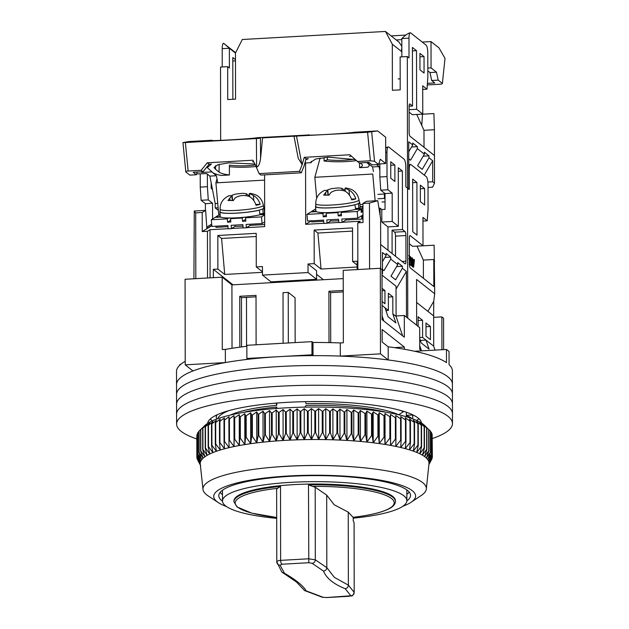 <?xml version="1.0" encoding="UTF-8"?>
<svg xmlns="http://www.w3.org/2000/svg" width="629" height="629" viewBox="0 0 629 629"><rect width="100%" height="100%" fill="white"/><g stroke="black" fill="none" stroke-linecap="round" stroke-linejoin="round"><path stroke-width="0.94" d="M276.681 517.478A79.513 16.535 -0.1 0 1 237.786 507.218A79.513 16.535 -0.1 0 1 277.428 488.348L280.51 486.429A80.748 16.786 -0.1 0 0 233.933 501.722L233.933 500.959A80.748 16.786 -0.1 0 1 304.318 484.181A80.748 16.786 -0.1 0 1 392.779 496.423A80.748 16.786 -0.1 0 1 395.429 500.676L395.429 501.439A80.748 16.786 -0.1 0 0 392.779 497.185A80.748 16.786 -0.1 0 0 308.485 484.849L312.605 486.366A79.513 16.535 -0.1 0 1 391.419 498.435A79.513 16.535 -0.1 0 1 353.058 517.305L353.058 517.305C368.806 515.473 380.443 512.792 387.991 509.293C392.001 507.461 394.414 505.284 395.248 502.768L395.429 501.439M243.053 412.49A92.188 19.169 -0.1 0 1 276.799 407.042L276.799 408.449M304.829 407.16L306.079 405.398A92.188 19.169 -0.1 0 1 386.002 412.239M353.191 518.162A92.188 19.169 179.9 0 0 406.869 500.653A92.188 19.169 179.9 0 0 403.842 495.794A92.188 19.169 179.9 0 0 302.856 481.83A92.188 19.169 179.9 0 0 222.493 500.975A92.188 19.169 179.9 0 0 225.52 505.834A92.188 19.169 179.9 0 0 276.681 518.343M400.091 410.305A97.07 20.183 179.9 0 1 403.425 411.728L398.644 414.755A92.188 19.169 179.9 0 0 306.079 403.669L305.403 401.664M276.791 403.055L276.791 405.32A92.188 19.169 179.9 0 0 230.418 415.046M432.327 438.539A137.94 28.682 179.9 0 0 452.487 423.569L452.393 370.913A137.94 28.682 179.9 0 0 449.059 364.663L449.035 351.501A137.94 28.682 179.9 0 0 447.848 350.479A137.94 28.682 179.9 0 0 446.472 349.472L446.496 362.634A137.94 28.682 179.9 0 0 388.179 346.791L382.149 342.027L382.133 329.525L404.361 347.074L404.361 349.252M185.225 364.836L225.371 362.571L225.347 349.409L222.296 349.582L222.171 277.185L185.075 279.268L185.225 364.836L192.961 370.945A137.94 28.682 179.9 0 0 176.537 384.555A137.94 28.682 179.9 0 1 296.778 355.904A137.94 28.682 179.9 0 1 447.895 376.81A137.94 28.682 179.9 0 1 452.416 384.075A137.94 28.682 179.9 0 0 447.895 376.81A137.94 28.682 179.9 0 0 388.203 359.953L388.179 346.791M443.634 349.63L443.579 318.235L441.873 316.89L441.928 349.732M222.171 277.185L231.92 284.882L343.237 278.608M380.317 268.276L380.466 353.844L340.32 356.1L340.297 342.939L343.348 342.766L343.222 270.368L380.317 268.276L382.023 269.629L382.11 319.65L383.824 321.002L382.11 315.915M433.656 317.346L441.873 316.89M245.68 297.399L246.482 298.036A67.963 14.129 -0.1 0 1 246.765 297.336M343.253 290.456L328.904 291.266L328.998 342.608M232.03 348.293L231.92 284.882M256.105 344.786L256.019 295.371L239.743 296.283L239.838 347.161M295.15 342.585L295.072 297.776L288.231 292.375L288.326 342.97M246.482 298.036L246.568 346.304M241.544 346.933L241.457 297.635L256.019 296.817M330.705 342.648L330.618 292.619L343.261 291.903M421.65 350.872L419.732 349.354L419.692 327.638L404.305 315.483L404.337 337.207L383.824 321.002M380.466 353.844L388.203 359.953M340.32 356.1A137.94 28.682 179.9 0 0 313.022 355.644L311.968 354.803L246.882 358.467L247.944 359.308A137.94 28.682 179.9 0 0 225.371 362.571M404.305 315.483L396.089 315.947M340.297 342.939A137.94 28.682 179.9 0 0 312.998 342.475L313.022 355.644M246.867 346.264A137.94 28.682 179.9 0 0 225.347 349.409M312.998 342.475L311.945 341.641L246.859 345.305L246.882 358.467M328.904 291.266L330.618 292.619M239.743 296.283L241.457 297.635M288.231 292.375L283.026 292.674L283.113 343.269M406.334 416.752L406.326 412.223M382.031 275.14L396.034 286.195L396.089 316.473L392.842 313.91L395.893 322.952L388.03 316.741L384.972 307.699L382.086 305.419M396.089 316.473L402.631 335.855M435.032 350.117L433.703 346.178L426.014 340.1L429.064 349.15L421.202 342.939L419.708 338.528M419.724 345.62L421.438 350.707M414.613 351.265L446.472 349.472M394.344 347.64L404.361 347.074M185.217 361.345A137.94 28.682 179.9 0 0 176.513 371.393L176.552 394.43A137.94 28.682 179.9 0 1 296.802 365.779A137.94 28.682 179.9 0 1 447.911 386.678A137.94 28.682 179.9 0 0 296.802 365.779A137.94 28.682 179.9 0 0 176.552 394.43L176.568 404.305A137.94 28.682 179.9 0 1 296.817 375.647A137.94 28.682 179.9 0 1 447.927 396.553A137.94 28.682 179.9 0 0 296.817 375.647A137.94 28.682 179.9 0 0 176.568 404.305L176.584 414.181A137.94 28.682 179.9 0 1 296.833 385.522A137.94 28.682 179.9 0 1 447.942 406.428A137.94 28.682 179.9 0 0 296.833 385.522A137.94 28.682 179.9 0 0 176.584 414.181L176.607 424.048A137.94 28.682 179.9 0 0 181.128 431.321A137.94 28.682 179.9 0 0 196.814 438.956M179.823 365.135L179.823 364.482L180.609 364.443M311.968 354.803L311.945 341.641M216.635 419.095A98.242 20.427 -0.1 0 1 216.29 417.397A98.242 20.427 -0.1 0 1 217.091 414.794M412.262 414.59L412.262 414.983A98.242 20.427 -0.1 0 1 412.773 417.058A98.242 20.427 -0.1 0 1 412.443 418.749M275.541 408.811L276.799 407.042M276.791 405.32L276.052 403.118M228.956 410.603A97.07 20.183 179.9 0 0 224.278 412.71A97.07 20.183 179.9 0 0 217.72 418.702M403.425 411.728L401.404 410.674M412.262 414.983L406.334 415.313L411.122 417.805L410.627 418.112M411.35 418.364A97.07 20.183 179.9 0 0 411.122 417.805M392.842 313.91L392.811 296.794L388.36 293.287L388.392 310.396L384.972 307.699M382.078 301.472L384.964 303.752L384.948 290.582L382.055 288.302M433.703 346.178L433.656 315.907L416.61 302.447M425.982 322.992L430.425 326.498L430.448 339.668L426.006 336.153L425.982 322.992M418.136 326.404L418.112 316.78L422.562 320.295L422.594 337.403L426.014 340.1L420.353 340.423M406.334 415.313A92.188 19.169 -0.1 0 1 406.711 416.87M386.324 310.514L386.324 311.709M392.811 296.794L388.368 297.045M388.392 310.396L385.931 310.537M384.948 290.582L382.062 290.747M430.425 326.498L425.99 326.75M422.594 337.403L419.708 337.569M422.562 320.295L418.12 320.538M452.44 393.951A137.94 28.682 179.9 0 0 447.911 386.678A137.94 28.682 179.9 0 1 452.44 393.951M452.455 403.826A137.94 28.682 179.9 0 0 447.927 396.553A137.94 28.682 179.9 0 1 452.455 403.826M418.859 418.694A106.993 22.243 -0.1 0 1 416.595 420.431A106.993 22.243 179.9 0 0 418.859 418.694M212.484 420.793A106.993 22.243 -0.1 0 1 211.053 419.763A106.993 22.243 -0.1 0 1 210.212 419.056A106.993 22.243 179.9 0 0 211.053 419.763A106.993 22.243 179.9 0 0 212.484 420.793M452.471 413.693A137.94 28.682 179.9 0 0 447.942 406.428A137.94 28.682 179.9 0 1 452.471 413.693M207.594 423.411A106.993 22.243 -0.1 0 1 302.219 401.734A106.993 22.243 -0.1 0 1 418.026 417.986A106.993 22.243 -0.1 0 1 421.501 423.034M452.487 423.569A137.94 28.682 179.9 0 0 447.958 416.296A137.94 28.682 179.9 0 0 296.849 395.397A137.94 28.682 179.9 0 0 176.607 424.048M226.558 506.589A100.931 20.985 -0.1 0 1 218.357 502.642L208.065 495.833A111.703 23.226 -0.1 0 1 202.986 489.417A111.703 23.226 -0.1 0 1 335.839 465.877A111.703 23.226 -0.1 0 1 426.336 489.032A111.703 23.226 -0.1 0 1 421.273 495.463L411.012 502.312A100.931 20.985 -0.1 0 1 402.819 506.282M426.336 489.032L428.978 463.628A114.392 23.784 179.9 0 0 428.962 462.449A114.392 23.784 179.9 0 0 428.538 460.963A114.392 23.784 179.9 0 0 427.665 459.477A114.392 23.784 179.9 0 0 426.344 458.014A114.392 23.784 179.9 0 0 424.583 456.568A114.392 23.784 179.9 0 0 422.389 455.152A114.392 23.784 179.9 0 0 419.771 453.761A114.392 23.784 179.9 0 0 416.736 452.416A114.392 23.784 179.9 0 0 413.3 451.103A114.392 23.784 179.9 0 0 409.471 449.845A114.392 23.784 179.9 0 0 405.265 448.642A114.392 23.784 179.9 0 0 400.704 447.494A114.392 23.784 179.9 0 0 395.806 446.409A114.392 23.784 179.9 0 0 390.585 445.395A114.392 23.784 179.9 0 0 385.066 444.444A114.392 23.784 179.9 0 0 379.271 443.571A114.392 23.784 179.9 0 0 373.217 442.777A114.392 23.784 179.9 0 0 366.935 442.061A114.392 23.784 179.9 0 0 360.441 441.432A114.392 23.784 179.9 0 0 353.773 440.89A114.392 23.784 179.9 0 0 346.949 440.434A114.392 23.784 179.9 0 0 339.99 440.064A114.392 23.784 179.9 0 0 336.303 439.915A114.392 23.784 179.9 0 0 332.938 439.797A114.392 23.784 179.9 0 0 325.814 439.616A114.392 23.784 179.9 0 0 318.644 439.522A114.392 23.784 179.9 0 0 311.457 439.529A114.392 23.784 179.9 0 0 304.279 439.632A114.392 23.784 179.9 0 0 297.147 439.828A114.392 23.784 179.9 0 0 290.087 440.111A114.392 23.784 179.9 0 0 283.121 440.489A114.392 23.784 179.9 0 0 276.273 440.953A114.392 23.784 179.9 0 0 269.582 441.511A114.392 23.784 179.9 0 0 263.071 442.156A114.392 23.784 179.9 0 0 256.758 442.879A114.392 23.784 179.9 0 0 250.68 443.689A114.392 23.784 179.9 0 0 244.846 444.569A114.392 23.784 179.9 0 0 239.295 445.529A114.392 23.784 179.9 0 0 234.035 446.551A114.392 23.784 179.9 0 0 229.098 447.644A114.392 23.784 179.9 0 0 224.498 448.799A114.392 23.784 179.9 0 0 220.252 450.018A114.392 23.784 179.9 0 0 216.376 451.276A114.392 23.784 179.9 0 0 212.893 452.589A114.392 23.784 179.9 0 0 209.803 453.949A114.392 23.784 179.9 0 0 207.138 455.341A114.392 23.784 179.9 0 0 204.889 456.764A114.392 23.784 179.9 0 0 203.073 458.211A114.392 23.784 179.9 0 0 202.302 458.981A114.392 23.784 179.9 0 0 201.705 459.681A114.392 23.784 179.9 0 0 200.777 461.159A114.392 23.784 179.9 0 0 200.297 462.653A114.392 23.784 179.9 0 0 200.25 464.021L202.986 489.417M428.868 464.697L432.06 458.62A117.757 24.484 -0.1 0 0 432.107 458.462L428.939 463.95L432.359 457.079A117.757 24.484 -0.1 0 0 432.359 456.921L428.962 462.449L432.186 455.545A117.757 24.484 -0.1 0 0 432.147 455.388L428.538 460.963L431.557 454.012A117.757 24.484 -0.1 0 0 431.463 453.855L427.665 459.477L430.456 452.495A117.757 24.484 -0.1 0 0 430.322 452.337L426.344 458.014L428.907 450.993A117.757 24.484 -0.1 0 0 428.726 450.836L424.583 456.568L426.902 449.515A117.757 24.484 -0.1 0 0 426.674 449.365L422.389 455.152L424.457 448.068A117.757 24.484 -0.1 0 0 424.19 447.919L419.771 453.761L421.579 446.653A117.757 24.484 -0.1 0 0 421.265 446.511L416.736 452.416L418.277 445.285A117.757 24.484 -0.1 0 0 417.923 445.143L413.3 451.103L414.566 443.956A117.757 24.484 -0.1 0 0 414.173 443.83L409.471 449.845L410.462 442.682A117.757 24.484 -0.1 0 0 410.029 442.557L405.265 448.642L405.98 441.472A117.757 24.484 -0.1 0 0 405.508 441.354L400.704 447.494L401.137 440.316A117.757 24.484 -0.1 0 0 400.626 440.206L395.806 446.409L395.948 439.231A117.757 24.484 -0.1 0 0 395.405 439.121L390.585 445.395L390.444 438.209A117.757 24.484 -0.1 0 0 389.87 438.106L385.066 444.444L384.641 437.265A117.757 24.484 -0.1 0 0 384.036 437.171L379.271 443.571L378.556 436.4A117.757 24.484 -0.1 0 0 377.927 436.314L373.217 442.777L372.219 435.614A117.757 24.484 -0.1 0 0 371.566 435.543L366.935 442.061L365.661 434.914A117.757 24.484 -0.1 0 0 364.977 434.851L360.441 441.432L358.9 434.309A117.757 24.484 -0.1 0 0 358.2 434.246L353.773 440.89L351.957 433.782A117.757 24.484 -0.1 0 0 351.241 433.735L346.949 440.434L344.873 433.357A117.757 24.484 -0.1 0 0 344.142 433.318L339.99 440.064L337.663 433.019A117.757 24.484 -0.1 0 0 336.932 432.988L332.938 439.797L330.374 432.776A117.757 24.484 -0.1 0 0 329.627 432.76L325.814 439.616L323.015 432.634A117.757 24.484 -0.1 0 0 322.26 432.618L318.644 439.522L315.624 432.579A117.757 24.484 -0.1 0 0 314.87 432.579L311.457 439.529L308.226 432.626A117.757 24.484 -0.1 0 0 307.471 432.642L304.279 439.632L300.851 432.776A117.757 24.484 -0.1 0 0 300.112 432.791L297.147 439.828L293.539 433.011A117.757 24.484 -0.1 0 0 292.799 433.043L290.087 440.111L286.305 433.35A117.757 24.484 -0.1 0 0 285.574 433.389L283.121 440.489L279.182 433.774A117.757 24.484 -0.1 0 0 278.466 433.821L276.273 440.953L272.2 434.293A117.757 24.484 -0.1 0 0 271.5 434.356L269.582 441.511L265.391 434.906A117.757 24.484 -0.1 0 0 264.707 434.969L263.071 442.156L258.771 435.606A117.757 24.484 -0.1 0 0 258.11 435.677L256.758 442.879L252.371 436.384A117.757 24.484 -0.1 0 0 251.734 436.471L250.68 443.689L246.214 437.249A117.757 24.484 -0.1 0 0 245.601 437.344L244.846 444.569L240.333 438.193A117.757 24.484 -0.1 0 0 239.751 438.287L239.295 445.529L234.735 439.207A117.757 24.484 -0.1 0 0 234.185 439.317L234.035 446.551L229.459 440.292A117.757 24.484 -0.1 0 0 228.948 440.41L229.098 447.644L224.522 441.448A117.757 24.484 -0.1 0 0 224.042 441.566L224.498 448.799L219.938 442.659A117.757 24.484 -0.1 0 0 219.497 442.792L220.252 450.018L215.731 443.932A117.757 24.484 -0.1 0 0 215.322 444.066L216.376 451.276L211.91 445.253A117.757 24.484 -0.1 0 0 211.541 445.395L212.893 452.589L208.49 446.629A117.757 24.484 -0.1 0 0 208.168 446.771L209.803 453.949L205.494 448.037A117.757 24.484 -0.1 0 0 205.219 448.186L207.138 455.341L202.931 449.483A117.757 24.484 -0.1 0 0 202.695 449.633L204.889 456.764L200.808 450.962A117.757 24.484 -0.1 0 0 200.612 451.111L203.073 458.211L199.126 452.463A117.757 24.484 -0.1 0 0 198.984 452.613L201.705 459.681L197.907 453.981A117.757 24.484 -0.1 0 0 197.813 454.138L200.777 461.159L197.152 455.514A117.757 24.484 -0.1 0 0 197.097 455.671L200.297 462.653L196.853 457.047A117.757 24.484 -0.1 0 0 196.846 457.204L200.266 464.147L197.019 458.588A117.757 24.484 -0.1 0 0 197.066 458.745L200.69 465.641M218.357 502.642A100.931 20.985 -0.1 0 1 333.81 475.571A100.931 20.985 -0.1 0 1 411.012 502.312M406.861 500.881A95.883 19.939 179.9 0 0 410.556 495.385A95.883 19.939 179.9 0 0 332.851 475.949A95.883 19.939 179.9 0 0 218.782 495.715A95.883 19.939 179.9 0 0 222.501 501.203M426.289 427.075L424.355 425.235A112.371 23.367 179.9 0 0 335.862 407.419A112.371 23.367 179.9 0 0 204.747 425.613L200.58 429.701A117.757 24.484 179.9 0 1 200.769 429.552L204.834 425.825L202.656 428.223A117.757 24.484 179.9 0 1 202.892 428.074L207.083 424.402L205.18 426.776A117.757 24.484 179.9 0 1 205.455 426.627L209.748 423.01L208.128 425.361A117.757 24.484 179.9 0 1 208.458 425.22L212.838 421.658L211.501 423.985A117.757 24.484 179.9 0 1 211.871 423.852L216.321 420.345L215.283 422.657A117.757 24.484 179.9 0 1 215.692 422.523L220.197 419.079L219.458 421.383A117.757 24.484 179.9 0 1 219.898 421.257L224.443 417.868L224.003 420.156A117.757 24.484 179.9 0 1 224.482 420.038L229.042 416.712L228.909 419A117.757 24.484 179.9 0 1 229.428 418.883L233.98 415.62L234.153 417.908A117.757 24.484 179.9 0 1 234.703 417.798L239.24 414.59L239.712 416.885A117.757 24.484 179.9 0 1 240.294 416.783L244.791 413.63L245.569 415.934A117.757 24.484 179.9 0 1 246.175 415.84L250.625 412.75L251.694 415.061A117.757 24.484 179.9 0 1 252.331 414.975L256.703 411.948L258.071 414.267A117.757 24.484 179.9 0 1 258.731 414.196L263.016 411.217L264.667 413.56A117.757 24.484 179.9 0 1 265.352 413.497L269.526 410.58L271.461 412.946A117.757 24.484 179.9 0 1 272.168 412.883L276.225 410.022L278.427 412.412A117.757 24.484 179.9 0 1 279.142 412.365L283.066 409.558L285.535 411.979A117.757 24.484 179.9 0 1 286.266 411.94L290.032 409.172L292.76 411.633A117.757 24.484 179.9 0 1 293.499 411.602L297.092 408.889L300.072 411.382A117.757 24.484 179.9 0 1 300.819 411.366L304.232 408.693L307.439 411.232A117.757 24.484 179.9 0 1 308.186 411.217L311.402 408.598L314.83 411.169A117.757 24.484 179.9 0 1 315.585 411.169L318.589 408.591L322.221 411.209A117.757 24.484 179.9 0 1 322.976 411.224L325.759 408.677L329.588 411.35A117.757 24.484 179.9 0 1 330.335 411.366L332.883 408.858L336.892 411.578A117.757 24.484 179.9 0 1 337.631 411.61L339.935 409.133L344.11 411.909A117.757 24.484 179.9 0 1 344.834 411.948L346.894 409.495L351.21 412.325A117.757 24.484 179.9 0 1 351.918 412.372L353.718 409.951L358.16 412.836A117.757 24.484 179.9 0 1 358.86 412.899L360.393 410.501L364.946 413.442A117.757 24.484 179.9 0 1 365.622 413.512L366.88 411.13L371.527 414.134A117.757 24.484 179.9 0 1 372.187 414.204L373.162 411.846L377.887 414.912A117.757 24.484 179.9 0 1 378.516 414.991L379.216 412.64L383.997 415.769A117.757 24.484 179.9 0 1 384.602 415.855L385.019 413.512L389.831 416.705A117.757 24.484 179.9 0 1 390.405 416.799L390.538 414.456L395.366 417.711A117.757 24.484 179.9 0 1 395.916 417.821L395.751 415.478L400.587 418.796A117.757 24.484 179.9 0 1 401.098 418.906L400.657 416.563L405.469 419.944A117.757 24.484 179.9 0 1 405.941 420.062L405.21 417.711L409.99 421.147A117.757 24.484 179.9 0 1 410.43 421.281L409.416 418.914L414.134 422.421A117.757 24.484 179.9 0 1 414.535 422.546L413.245 420.172L417.884 423.734A117.757 24.484 179.9 0 1 418.246 423.875L416.681 421.477L421.226 425.102A117.757 24.484 179.9 0 1 421.54 425.243L419.716 422.83L424.15 426.509A117.757 24.484 179.9 0 1 424.426 426.659L422.334 424.213L426.643 427.956A117.757 24.484 179.9 0 1 426.871 428.105L424.528 425.636L428.687 429.434A117.757 24.484 179.9 0 1 428.868 429.583L430.283 430.928A117.757 24.484 179.9 0 1 430.425 431.085L430.456 452.495M197.066 435.354L196.814 435.645A117.757 24.484 179.9 0 0 196.814 435.795L196.846 457.204M197.773 433.389L197.113 434.104A117.757 24.484 179.9 0 0 197.058 434.262L197.097 455.671M197.813 454.138L197.773 432.728A117.757 24.484 -0.1 0 1 197.868 432.571L197.907 453.981M198.945 431.47L197.868 432.571M199.126 452.463L199.094 431.054A117.757 24.484 179.9 0 0 198.945 431.211L198.984 452.613M199.094 431.054L201.587 428.648M406.853 494.292A95.883 19.939 179.9 0 0 408.811 492.593A95.883 19.939 179.9 0 0 409.235 492.098M220.095 492.428A95.883 19.939 179.9 0 0 222.485 494.614M429.819 462.944L431.4 459.878M197.655 459.878L200.36 465.051M431.557 454.012L431.518 432.603A117.757 24.484 179.9 0 0 431.423 432.445L430.425 431.408M432.186 455.545L432.147 434.136A117.757 24.484 179.9 0 0 432.107 433.979L431.518 433.326M432.359 456.921L432.154 435.315M200.612 451.111L200.58 429.701M200.808 450.962L200.769 429.552M197.113 434.104L197.152 455.514M202.695 449.633L202.656 428.223M202.931 449.483L202.892 428.074M196.814 435.645L196.853 457.047M205.219 448.186L205.18 426.776M205.494 448.037L205.455 426.627M197.019 457.558L197.019 458.588M208.168 446.771L208.128 425.361M208.49 446.629L208.458 425.22M211.541 445.395L211.501 423.985M211.91 445.253L211.871 423.852M215.322 444.066L215.283 422.657M215.731 443.932L215.692 422.523M219.497 442.792L219.458 421.383M219.938 442.659L219.898 421.257M224.042 441.566L224.003 420.156M224.522 441.448L224.482 420.038M228.948 440.41L228.909 419M229.459 440.292L229.428 418.883M234.035 446.551L233.98 415.62M234.185 439.317L234.153 417.908M234.735 439.207L234.703 417.798M239.295 445.529L239.24 414.59M239.751 438.287L239.712 416.885M240.333 438.193L240.294 416.783M244.846 444.569L244.791 413.63M245.601 437.344L245.569 415.934M246.214 437.249L246.175 415.84M250.68 443.689L250.625 412.75M251.734 436.471L251.694 415.061M252.371 436.384L252.331 414.975M256.758 442.879L256.703 411.948M258.11 435.677L258.071 414.267M258.771 435.606L258.731 414.196M263.071 442.156L263.016 411.217M264.707 434.969L264.667 413.56M265.391 434.906L265.352 413.497M269.582 441.511L269.526 410.58M271.5 434.356L271.461 412.946M272.2 434.293L272.168 412.883M276.273 440.953L276.225 410.022M278.466 433.821L278.427 412.412M279.182 433.774L279.142 412.365M283.121 440.489L283.066 409.558M285.574 433.389L285.535 411.979M286.305 433.35L286.266 411.94M290.087 440.111L290.032 409.172M292.799 433.043L292.76 411.633M293.539 433.011L293.499 411.602M297.147 439.828L297.092 408.889M300.112 432.791L300.072 411.382M300.851 432.776L300.819 411.366M304.279 439.632L304.232 408.693M307.471 432.642L307.439 411.232M308.226 432.626L308.186 411.217M311.457 439.529L311.402 408.598M314.87 432.579L314.83 411.169M315.624 432.579L315.585 411.169M318.644 439.522L318.589 408.591M322.26 432.618L322.221 411.209M323.015 432.634L322.976 411.224M325.814 439.616L325.759 408.677M329.627 432.76L329.588 411.35M330.374 432.776L330.335 411.366M332.938 439.797L332.883 408.858M336.932 432.988L336.892 411.578M337.663 433.019L337.631 411.61M339.99 440.064L339.935 409.133M344.142 433.318L344.11 411.909M344.873 433.357L344.834 411.948M346.949 440.434L346.894 409.495M351.241 433.735L351.21 412.325M351.957 433.782L351.918 412.372M353.773 440.89L353.718 409.951M358.2 434.246L358.16 412.836M358.9 434.309L358.86 412.899M360.441 441.432L360.393 410.501M364.977 434.851L364.946 413.442M365.661 434.914L365.622 413.512M366.935 442.061L366.88 411.13M371.566 435.543L371.527 414.134M372.219 435.614L372.187 414.204M373.217 442.777L373.162 411.846M377.927 436.314L377.887 414.912M378.556 436.4L378.516 414.991M379.271 443.571L379.216 412.64M384.036 437.171L383.997 415.769M384.641 437.265L384.602 415.855M385.066 444.444L385.019 413.512M389.87 438.106L389.831 416.705M390.444 438.209L390.405 416.799M390.585 445.395L390.538 414.456M395.405 439.121L395.366 417.711M395.948 439.231L395.916 417.821M400.626 440.206L400.587 418.796M401.137 440.316L401.098 418.906M405.508 441.354L405.469 419.944M405.98 441.472L405.941 420.062M410.029 442.557L409.99 421.147M410.462 442.682L410.43 421.281M414.173 443.83L414.134 422.421M414.566 443.956L414.535 422.546M417.923 445.143L417.884 423.734M418.277 445.285L418.246 423.875M421.265 446.511L421.226 425.102M421.579 446.653L421.54 425.243M424.19 447.919L424.15 426.509M424.457 448.068L424.426 426.659M426.674 449.365L426.643 427.956M426.902 449.515L426.871 428.105M428.726 450.836L428.687 429.434M428.907 450.993L428.868 429.583M430.322 452.337L430.283 430.928M431.463 453.855L431.423 432.445M432.147 455.388L432.107 433.979M432.107 458.462L432.107 457.582M392.111 253.566L392.071 230.135L394.635 232.164L405.045 231.574L402.481 229.554L402.379 170.97L398.275 167.731L398.377 226.314L392.221 221.447L392.174 193.15L387.904 189.769L387.024 176.592L386.984 152.242A6.73 1.667 -93.2 0 1 388.313 146.871A6.73 1.667 -93.2 0 1 388.683 147.005L404.07 159.161A6.73 1.667 -93.2 0 1 405.791 167.094L405.823 186.837L407.537 188.189L407.757 318.211L407.537 188.189L409.243 189.533L409.212 169.791A6.73 1.667 -93.2 0 1 410.54 164.421A6.73 1.667 -93.2 0 1 410.91 164.562L426.297 176.71A6.73 1.667 -93.2 0 1 428.019 184.643L428.058 209.001L427.225 220.826L422.955 217.453L423.002 245.75L410.179 235.623A3.365 0.833 -93.2 0 0 409.998 235.561A3.365 0.833 -93.2 0 0 409.33 238.242L409.377 263.913A3.365 0.833 -93.2 0 0 410.234 267.875L433.829 286.51L433.782 259.502L423.372 260.091L423.403 278.277M416.996 246.159L434.136 245.192L434.694 293.767L416.571 279.457L416.65 325.232M434.639 261.216L433.782 259.502M412.734 231.731L417.003 235.104L416.917 182.449L412.64 179.076L412.734 231.731M424.606 188.527L420.337 185.146L420.361 201.602L424.638 204.983L424.606 188.527L420.345 188.763M410.485 164.428L408.771 164.979M427.885 311.347L433.727 301.393L434.694 293.767M433.727 301.393L433.656 316.914M423.002 245.75L412.593 246.34L409.337 243.777M427.225 220.826L422.955 221.07M412.648 182.693L416.917 182.449M416.964 246.096L423.372 260.091M412.247 262.513L412.695 267.003L413.646 267.207L414.448 259.714L413.497 259.518L413.324 261.287M409.982 258.236L410.21 260.886M409.99 263.803L410.666 265.407L412.254 266.106L412.239 257.969L411.964 261.365L410.375 256.498L411.319 265.367L412.254 266.106M411.964 257.748L411.311 257.788L411.311 260.477M409.361 258.189L410.179 258.228L409.361 255.649M412.695 267.003L413.646 267.207M412.239 258.165L413.347 266.971M414.149 259.478L413.921 261.758L413.041 261.059L412.467 258.149M409.974 256.522L410.375 256.498M409.377 263.795L409.361 258.629M409.361 256.616L409.935 258.118L409.361 258.149M413.127 262.01L413.843 262.576L413.615 264.778C413.552 266.625 413.465 266.515 413.347 264.432L413.127 262.01M413.379 264.785L413.615 264.778C413.552 266.625 413.465 266.515 413.347 264.432M410.973 261.845L411.366 261.821C410.658 261.743 410.635 262.615 411.303 264.455L411.971 264.99L411.971 262.293L411.146 261.703M409.369 262.891L409.833 262.859L409.251 262.435L409.833 262.859L409.833 260.194L409.243 259.722M413.843 262.576L413.182 262.663M410.918 262.018L411.971 262.293M411.319 262.332L411.319 264.471M220.716 217.052L215.102 217.375L211.297 219.773L211.887 226.424L227.863 225.504L228.162 228.83L231.425 228.642L235.073 226.338A11.778 1.51 -5.1 0 0 240.467 226.251A11.778 1.51 -5.1 0 0 242.991 226.07M338.654 220.685A11.778 1.51 174.9 0 1 336.13 220.865A11.778 1.51 174.9 0 1 330.736 220.952L330.626 219.71M405.045 231.574A3.365 0.833 -93.2 0 1 405.909 235.545L395.499 236.127L395.531 256.27M402.073 261.428L405.957 261.208L405.909 235.545M405.957 261.208A3.365 0.833 -93.2 0 1 405.288 263.897A3.365 0.833 -93.2 0 1 405.107 263.826L380.663 244.524L380.608 218.546L377.77 200.682L369.459 203.065L369.577 268.882L357.862 269.542L357.783 222.815L362.988 222.517L362.957 203.434L369.459 203.065M380.694 268.583L380.608 218.546M382.031 273.214L382.495 273.584L382.031 273.607M406.476 317.205L406.397 271.421L402.379 268.245L402.379 266.271L397.764 262.631L397.764 264.605L390.751 259.069L390.751 257.096L386.135 253.448L386.135 255.421L382.463 252.52L382.495 273.584M394.886 181.482L394.855 165.034L390.751 161.795L390.782 178.243L394.886 181.482M357.17 269.582L357.154 261.224L352.602 261.475L352.539 227.91L314.146 230.072L317.904 233.044L352.547 231.095M323.424 279.724L316.576 274.323M357.162 265.076L352.602 261.475M262.474 271.791L256.278 266.9L262.466 266.554L262.482 275.109L271.028 281.855L316.584 279.292L316.568 270.737L308.021 263.983L314.201 263.637L321.042 269.039L357.162 267.003M279.142 281.399L280.109 282.162M317.205 280.078L316.238 279.315M256.231 236.512L221.589 238.462L217.823 235.49L217.886 269.063L224.726 274.464L262.474 272.333M217.886 269.063L213.325 269.314L213.341 277.68M232.958 284.819L213.325 269.314M210.086 277.861L210.007 229.711L207.444 231.275L207.531 278.002L195.816 278.663L195.698 212.846L194.275 211.014L193.913 278.773M200.219 173.997L200.242 187.104L201.123 200.289L205.392 203.662L205.408 210.385M212.578 218.963L212.555 203.261L208.278 199.888L207.405 186.703L207.381 174.139M218.719 214.332L218.719 215.118M211.155 182.709L211.163 188.354L212.453 189.376M216.989 178.903L215.904 182.866L218.79 215.118M375.143 200.832L372.745 174.036L314.822 177.292L320.122 158.052M379.845 163.886L379.861 176.993L380.742 190.178L385.019 193.551L385.042 209.347L381.787 209.528L381.811 222.037L392.221 221.447M379.861 176.993L387.024 176.592M380.742 190.178L387.904 189.769M385.019 193.551L392.174 193.15M381.811 222.037L387.967 226.896L398.377 226.314M387.967 226.896L388.007 250.326M398.283 171.206L402.379 170.97M392.071 230.135L402.481 229.554M406.397 271.421L396.042 289.081M397.764 264.605L390.979 276.178L395.594 279.819L402.379 268.245M382.487 269.471L383.965 270.643L390.751 259.069M386.135 255.421L382.479 261.664M384.964 257.418L390.751 257.096M396.592 266.602L402.379 266.271M388.258 146.879L385.687 147.909M390.758 165.262L394.855 165.034M308.021 263.983L308.037 272.546L316.584 279.292M321.042 269.039L317.904 233.044M314.201 263.637L314.146 230.072M217.823 235.49L256.223 233.335L256.278 266.9M221.589 238.462L224.726 274.464M207.405 186.703L200.242 187.104M205.392 203.662L212.555 203.261M201.123 200.289L208.278 199.888M214.937 217.477L214.127 217.988M264.589 180.122L215.904 182.866M246.631 227.643L264.675 226.629L264.581 174.87M316.702 198.229L314.822 177.292M305.073 162.368L305.568 162.754L305.67 224.325L311.394 220.818M381.787 209.528L380.081 208.183L378.973 208.246M380.097 215.307L380.081 208.183M394.635 232.164A3.365 0.833 -93.2 0 1 395.499 236.127M377.77 200.682L366.392 201.319L362.957 203.434M262.482 275.109L308.037 272.546M305.67 224.325L323.817 223.303M327.332 223.098L338.811 222.454M342.302 222.257L360.338 221.243L357.783 222.815M304.955 162.785L305.568 162.754M210.007 229.711L228.146 228.689M231.669 228.484L243.148 227.84M211.8 225.449L206.855 228.484L205.652 210.369L194.275 211.014M205.652 210.369L202.208 212.484L195.698 212.846M207.444 231.275L202.239 231.566L202.208 212.484M211.682 224.081L206.76 227.093M202.239 231.566L211.824 225.693M235.073 226.338L234.955 225.096M246.033 217.06L246.073 217.469M264.667 221.919L262.096 223.539L246.12 224.459L246.419 227.784L243.156 227.965L242.857 224.647L231.126 225.316L231.425 228.642M243.313 217.335L242.267 217.996L230.528 218.672L231.574 218.011M264.652 214.088L259.942 214.355M220.276 216.635L215.873 216.887L218.672 215.118L220.126 215.039M264.644 209.858L264.251 209.882M262.096 223.539L261.499 216.895L264.652 214.906M230.67 220.229L227.564 222.179L230.827 221.998L230.528 218.672M227.564 222.179L227.266 218.861L211.297 219.773M242.267 217.996L242.566 221.322L245.821 221.133L245.522 217.815L261.499 216.895M215.873 216.887L215.912 217.327M219.49 215.071L220.056 214.253M215.889 226.188L215.991 227.344L227.965 226.66M245.664 219.364L242.566 221.322M220.087 214.591L219.45 214.631M259.683 214.819L264.652 214.536M245.522 217.815L246.867 216.966M246.419 227.784L250.224 225.379L264.667 224.553M228.61 218.011L227.266 218.861M250.224 225.379L250.122 224.231M263.354 205.266C262.089 199.039 258.598 196.649 257.969 196.24C256.915 195.076 254.305 194.117 250.122 193.347L249.336 193.575L253.361 195.422C256.577 197.231 258.834 200.179 260.131 204.26A21.315 2.736 174.9 0 1 256.042 205.306C254.753 201.241 252.496 198.292 249.265 196.468C243.918 194.801 239.217 195.297 235.167 197.946L233.304 200.565L227.997 200.502L231.842 195.713L228.987 195.753C223.043 198.52 220.071 202.986 220.079 209.143L220.174 211.847A21.866 2.807 -5.1 0 0 228.657 213.31A21.866 2.807 -5.1 0 0 251.749 211.564A21.866 2.807 -5.1 0 0 263.74 207.94L263.354 205.266A21.724 2.783 174.9 0 1 251.443 208.859A21.724 2.783 174.9 0 1 228.508 210.597A21.724 2.783 174.9 0 1 220.079 209.143M232.596 200.431L232.125 195.179L235.867 194.015L242.652 193.292L246.23 193.701L248.463 195.273L249.477 195.108M260.131 204.26L255.775 204.488M248.463 195.273L248.534 196.13M263.181 213.703A22.204 2.846 -5.1 0 0 264.494 212.578L264.078 207.932A22.204 2.846 174.9 0 1 262.765 209.048L263.181 213.703L259.887 213.758M259.557 210.094A22.204 2.846 174.9 0 1 235.01 213.239A22.204 2.846 174.9 0 1 219.843 211.894L220.26 216.549A22.204 2.846 -5.1 0 0 235.427 217.886A22.204 2.846 -5.1 0 0 259.974 214.741L259.258 210.094M219.843 211.894A22.204 2.846 174.9 0 1 220.158 211.352M263.669 207.452A22.204 2.846 174.9 0 1 264.078 207.932M359.025 199.88C357.759 193.653 354.261 191.263 353.64 190.854C352.586 189.691 349.968 188.731 345.793 187.961L345.007 188.189L349.024 190.037C352.24 191.845 354.504 194.793 355.802 198.874A21.315 2.736 174.9 0 1 351.705 199.92C350.424 195.855 348.167 192.906 344.936 191.082C339.581 189.415 334.887 189.911 330.83 192.56L328.975 195.179L323.668 195.116L327.512 190.328L324.65 190.367C318.706 193.134 315.742 197.6 315.742 203.757L315.844 206.461A21.866 2.807 -5.1 0 0 324.328 207.924A21.866 2.807 -5.1 0 0 347.42 206.178A21.866 2.807 -5.1 0 0 359.403 202.554L359.025 199.88A21.724 2.783 174.9 0 1 347.114 203.474A21.724 2.783 174.9 0 1 324.171 205.211A21.724 2.783 174.9 0 1 315.742 203.757M328.267 195.045L327.795 189.793L331.538 188.629L338.316 187.906L341.893 188.315L344.126 189.887L345.14 189.722M355.802 198.874L351.438 199.102M344.126 189.887L344.205 190.744M358.844 208.317A22.204 2.846 -5.1 0 0 360.158 207.193L359.741 202.546A22.204 2.846 174.9 0 1 358.428 203.662L358.844 208.317L355.558 208.372M355.228 204.708A22.204 2.846 174.9 0 1 330.681 207.853A22.204 2.846 174.9 0 1 315.506 206.509L315.923 211.163A22.204 2.846 -5.1 0 0 331.098 212.508A22.204 2.846 -5.1 0 0 355.644 209.355L354.929 204.708M315.506 206.509A22.204 2.846 174.9 0 1 315.829 205.966M359.332 202.066A22.204 2.846 174.9 0 1 359.741 202.546M341.704 211.674L341.736 212.083M362.972 214.866L362.343 215.267L362.642 218.593L361.864 219.081L361.565 215.755L357.759 218.153L357.17 211.509L360.975 209.111L361.266 212.429L362.045 211.942L361.746 208.624L355.605 208.97M357.759 218.153L341.791 219.073L342.09 222.399L338.827 222.58L338.528 219.262L326.789 219.93L327.088 223.256L330.736 220.952M338.984 211.949L337.93 212.61L326.199 213.286L327.245 212.626M362.964 207.853L361.746 208.624M360.15 207.106L362.957 206.949M315.947 211.25L311.544 211.501L314.335 209.732L315.789 209.654M362.957 204.323L359.922 204.496M362.501 216.997L362.98 216.966M326.333 214.843L323.235 216.793L326.49 216.612L326.199 213.286M323.235 216.793L322.936 213.475L306.96 214.387L307.557 221.038L323.534 220.119L323.833 223.444L327.088 223.256M337.93 212.61L338.229 215.936L341.492 215.747L341.193 212.429L357.17 211.509M311.544 211.501L311.583 211.942M315.153 209.685L315.719 208.867M311.559 220.803L311.662 221.958L323.636 221.274M316.387 211.666L310.765 211.989L306.96 214.387M341.335 213.978L338.229 215.936M362.045 211.942L361.227 211.989M315.75 209.213L315.113 209.245M362.957 206.501L360.11 206.666M355.354 209.433L360.975 209.111M341.193 212.429L342.53 211.58M342.09 222.399L345.887 219.993L361.864 219.081M324.273 212.626L322.936 213.475M345.887 219.993L345.785 218.845M212.484 140.589L211.265 140.464M211.989 140.251C203.104 141.627 251.474 138.899 257.544 137.688L308.234 135.007M254.776 164.035L228.649 162.84L217.846 164.727L214.025 167.55L215.511 169.272L215.503 165.702M309.46 135.133L309.012 134.787M360.134 162.903L361.628 164.083A23.548 4.898 -0.1 0 1 362.398 165.325A23.548 4.898 -0.1 0 1 359.536 167.676L359.529 162.942M354.096 159.192A23.548 4.898 -0.1 0 1 327.339 159.782L327.332 157.242M327.339 159.782L324.053 161.008L324.053 157.525M368.138 163.438L368.138 163.713A30.278 6.298 -0.1 0 1 369.129 165.309A30.278 6.298 -0.1 0 1 367.729 167.212L359.536 167.676M356.352 160.599A30.278 6.298 -0.1 0 1 324.053 161.008M368.138 163.713L366.644 162.541M305.773 159.876L308.352 158.657L306.087 158.783L304.239 157.329L349.858 154.765L359.198 162.958L368.964 162.408L372.077 164.869L378.587 164.499L380.286 159.271L385.711 163.556L378.768 163.949M367.729 162.479L367.729 163.123L372.565 166.937L373.445 171.473M217.744 182.764L216.376 175.735L211.541 171.638M201.013 171.859L201.775 172.464L201.775 171.819M196.366 174.76L189.856 175.129L185.814 171.937C185.469 171.489 186.247 171.182 188.15 171.025L201.17 170.294L203.01 171.748L193.245 172.299L196.366 174.76L197.239 172.079M203.01 171.748L209.111 164.248L211.383 164.114L207.263 167.534L212.594 172.472A30.278 6.298 -0.1 0 0 221.211 175.46L229.404 174.996A23.548 4.898 -0.1 0 1 219.104 172.102L219.089 164.358M255.995 166.496A30.278 6.298 -0.1 0 1 229.388 166.709M255.232 164.963A23.548 4.898 -0.1 0 1 229.388 165.128L229.404 174.996M385.711 163.556L385.663 137.224L377.675 130.918L354.512 132.232C348.442 133.442 300.072 136.163 308.957 134.795L308.988 135.117M212.044 140.243L188.944 141.541L182.953 142.579L185.366 142.539L256.412 138.545L256.593 167.172L252.889 160.222L207.271 162.793L201.17 170.294M351.493 156.228L349.433 156.346M305.568 162.997L311.229 162.683L310.993 162.085L315.672 159.003L328.48 157.171L355.228 159.585M376.598 164.617L379.075 166.575L372.565 166.937M367.729 163.123L369.726 163.005M357.358 161.504L370.371 160.772L374.546 161.315L378.587 164.499M382.015 202.011L385.034 201.838M377.911 198.764L384.421 198.402L385.027 198.874M377.903 194.377L384.413 194.015L384.421 198.402M379.075 166.575L379.853 170.585M384.201 192.906L384.413 194.015M218.373 210.416L215.212 207.924L215.204 203.537L209.866 176.096L206.737 173.628L196.641 173.911M386.41 147.493L385.679 146.628M201.775 172.464L211.541 171.914M216.376 175.735L209.866 176.096M217.744 203.395L215.204 203.537M218.129 207.767L215.212 207.924M185.814 171.937L182.953 142.579M215.511 169.272L219.104 172.102M253.644 161.739L252.465 161.802M209.111 164.248L207.271 162.793M306.087 158.783L304.027 166.064L301.291 172.802L260.941 175.074L259.101 173.62L256.341 167.188M377.675 130.918L367.595 132.279L262.552 137.877L260.571 158.414L260.445 138.223L256.412 138.545M294.333 136.367L296.518 135.903M311.166 161.378L311.229 162.683M304.239 157.329L302.187 164.609L298.217 158.311L294.042 136.344M301.291 172.802L299.451 171.347L302.187 164.609M299.451 171.347L259.101 173.62M259.242 138.278L260.445 138.223M260.571 158.414C259.871 163.634 258.55 166.551 256.593 167.172M294.128 136.328L295.874 135.998M220.653 140.393L220.527 67.067L227.682 66.658L227.737 99.571L235.553 99.13L235.466 53.056L242.283 39.509L385.459 31.45L392.315 44.227L392.394 90.301L400.201 89.861L400.146 56.956L407.301 56.547L407.537 188.189L408.819 189.203L408.732 141.808L412.75 144.984L412.75 143.011L417.365 146.651L417.365 148.633L410.58 160.198L408.764 158.767M227.682 66.658L229.396 68.011L229.357 48.268L235.466 53.095M235.647 52.71L223.531 43.299A6.73 1.667 86.8 0 0 222.202 48.669L222.234 66.965M407.301 56.547L409.015 57.899L408.976 38.157A6.73 1.667 -93.2 0 1 410.312 32.787A6.73 1.667 -93.2 0 1 410.674 32.92L426.069 45.076A6.73 1.667 -93.2 0 1 427.791 53.009L427.83 77.359L426.997 89.192L422.719 85.811L422.774 114.116L416.618 109.257L416.516 50.674L412.412 47.434L412.514 106.018L409.951 103.989A3.365 0.833 -93.2 0 0 409.762 103.919A3.365 0.833 -93.2 0 0 409.102 106.608L409.141 132.279A3.365 0.833 -93.2 0 0 410.006 136.241L434.442 155.544L434.411 129.574L434.505 183.196L432.705 181.773L432.673 160.717L428.994 157.808L422.208 169.382L417.593 165.734L424.378 154.168L417.365 148.633M424.378 154.168L424.378 152.194L428.994 155.835L428.994 157.808M424.04 56.618L419.936 53.379L419.96 69.835L424.064 73.074L424.04 56.618L419.944 56.846M410.674 32.92C409.196 32.551 406.24 34.43 401.821 38.558L401.852 56.854M392.315 44.227L401.845 51.759M385.459 31.45L399.132 42.253L401.837 46.404M235.482 59.676L232.793 57.546L232.864 99.28M235.482 60.871L232.793 61.021M222.202 48.669L229.357 48.268L223.9 43.44M408.748 151.801L412.75 144.984M424.237 175.09L432.673 160.717M417.365 146.651L411.578 146.982M428.994 155.835L423.207 156.165M432.705 181.773L427.885 182.048M421.744 125.391L422.531 114.195L433.9 113.558L434.411 129.574M434.505 183.196L432.61 187.206L428.027 187.466M424.017 147.304L423.985 130.305L434.403 129.716M412.514 106.018L409.102 106.207M416.516 50.674L412.42 50.91M416.618 109.257L409.102 109.682M422.774 114.116L412.357 114.706L409.109 112.135M426.997 89.192L422.727 89.428M416.736 114.454L423.985 130.305M401.821 39.643L396.231 39.957M401.373 51.389L401.837 47.395M398.196 78.947L400.186 78.837M391.104 35.908L405.847 35.075M427.406 83.366L434.812 82.949L431.698 80.488L429.977 72.555L427.822 70.857M422.263 42.072L431.014 41.585L439.003 47.89L445.01 58.403L442.368 83.539L445.01 58.403M427.814 68.089L431.054 67.908L436.479 72.193L429.977 72.555M436.479 72.193L438.201 80.127L431.698 80.488M438.201 80.127L442.242 83.311C442.588 83.759 441.81 84.066 439.907 84.223L427.295 84.931M431.054 67.908L431.014 41.585M385.168 492.507A80.748 16.786 -0.1 0 1 392.779 496.423A80.748 16.786 -0.1 0 1 395.429 500.613M276.634 489.205L276.799 561.996C276.964 561.115 278.238 560.573 280.636 560.368L308.611 558.796L315.318 559.826L326.821 567.657L326.687 495.102L334.219 504.78L348.246 512.124L353.058 517.305M348.246 512.124L348.372 585.143L334.345 577.359L326.821 567.625M354.08 522.998A6.73 1.4 179.9 0 0 354.103 522.888A6.73 1.4 179.9 0 0 354.08 522.77A504.67 104.925 179.9 0 0 353.199 520.773L353.191 517.305M280.51 486.429L280.636 560.368A3.365 1.384 83.6 0 0 282.004 564.229L308.815 562.719L312.173 563.34A3.365 2.972 -56.6 0 0 315.318 559.826L315.192 487.239L312.605 486.366M276.674 489.409L277.428 488.348M315.192 487.239L326.687 495.102M282.004 564.229L280.086 565.149L284.465 573.247C296 579.914 303.233 585.796 306.166 590.875L323.251 597.322L326.75 597.519L350.911 595.765L345.164 588.681C333.614 584.082 326.388 578.208 323.479 571.061L312.173 563.34M276.799 561.996A3.365 3.216 -21.8 0 0 277.019 563.159L277.019 563.159A3.365 3.216 -21.8 0 0 280.086 565.149M348.372 585.143L354.198 592.369L354.08 522.77M323.479 571.061C325.484 570.755 326.6 569.622 326.821 567.657M323.251 597.322A3.365 3.027 105.9 0 1 322.26 597.22L304.578 590.552L296.416 581.974L281.792 571.997L276.76 561.815M306.166 590.875L304.578 590.552M284.465 573.247L282.728 572.854M345.164 588.681C347.106 588.335 348.175 587.164 348.372 585.174M350.911 595.765A3.365 3.318 -30.5 0 0 354.198 592.369L354.103 522.888M354.198 592.565L354.221 592.463C351.721 597.975 352.13 595.042 349.001 596.3A3.365 1.234 -94.3 0 1 348.82 596.276M408.779 169.814L409.212 169.791M410.666 265.407L411.319 265.367M410.1 259.038L410.753 259.006M409.369 260.217L409.833 260.194M385.687 152.312L386.984 152.242M253.825 200.659L253.361 195.422M246.395 195.595L246.23 193.701M229.86 197.883L230.072 200.258M349.496 195.273L349.024 190.037M342.066 190.21L341.893 188.315M325.523 192.498L325.736 194.872M371.684 131.956L374.546 161.315M301.936 164.625L296.55 136.281M367.595 132.279L370.371 160.772M188.15 171.025L185.366 142.539M401.821 38.558L408.976 38.157M308.815 562.719L308.485 484.849M349.189 596.245A3.365 1.234 -94.3 0 1 349.001 596.3L326.805 597.55A3.365 0.425 87.8 0 0 326.868 597.519M326.75 597.519A3.365 0.425 87.8 0 0 326.805 597.55L322.26 597.22M222.477 490.227L222.493 500.975M406.845 489.905L406.869 500.653M216.29 417.397L216.29 415.171M412.773 417.058L412.773 414.826M227.462 411.028L224.278 412.71M200.368 465.098L198.151 461.033M410.415 260.815L411.067 260.783M410.344 260.815L410.996 260.783M408.748 255.681L409.4 255.641M409.117 264.156L409.762 264.125M408.811 258.605L409.463 258.566M235.867 194.015L242.652 193.292M249.619 196.665L249.336 193.575M232.258 200.376L231.842 195.713M331.538 188.629L338.316 187.906M345.282 191.279L345.007 188.189M327.929 194.99L327.512 190.328M369.129 164.224L369.129 165.309M207.169 166.638L207.263 167.534M233.933 501.722L237.054 506.958L251.828 513.162L276.681 517.494"/></g></svg>
